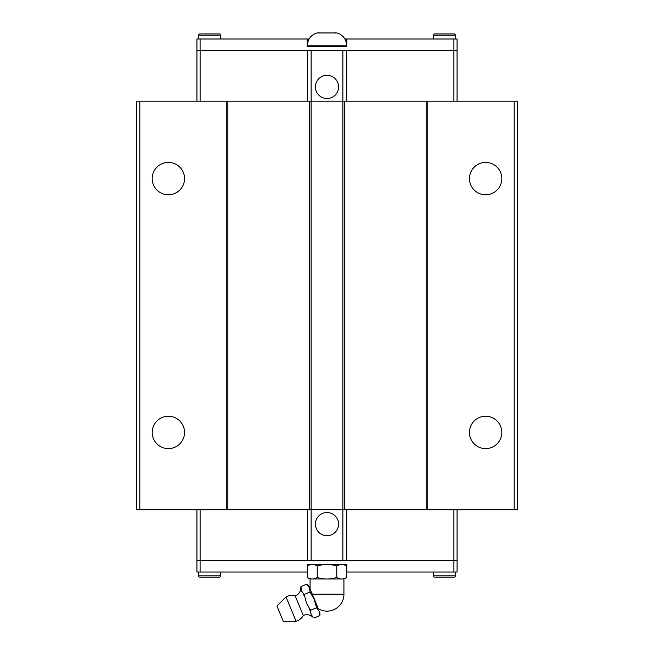 <?xml version="1.0" encoding="UTF-8"?>
<svg xmlns="http://www.w3.org/2000/svg" width="654" height="654" viewBox="0 0 654 654"><rect width="100%" height="100%" fill="white"/><g stroke="black" fill="none" stroke-linecap="round" stroke-linejoin="round"><path stroke-width="0.98" d="M343.922 594.224L312.31 594.224L310.078 588.837L310.078 578.994L343.922 578.994L343.922 594.224A16.922 16.922 0 0 1 318.326 608.751L309.571 587.619A7.84 7.84 0 0 0 306.783 584.161L300.946 586.589L300.824 587.668A8.715 8.715 0 0 1 295.207 595.941L303.301 615.479A8.715 8.715 0 0 1 313.119 617.368L311.247 614.564L309.416 608.424L310.715 610.182L310.634 611.359M184.542 432.417A16.178 16.178 0 0 1 168.364 448.603A16.178 16.178 0 0 1 152.186 432.417A16.178 16.178 0 0 1 168.364 416.238A16.178 16.178 0 0 1 184.542 432.417M184.542 178.607A16.178 16.178 0 0 1 168.364 194.786A16.178 16.178 0 0 1 152.186 178.607A16.178 16.178 0 0 1 168.364 162.421A16.178 16.178 0 0 1 184.542 178.607M501.814 432.417A16.178 16.178 0 0 1 485.636 448.603A16.178 16.178 0 0 1 469.458 432.417A16.178 16.178 0 0 1 485.636 416.238A16.178 16.178 0 0 1 501.814 432.417M501.814 178.607A16.178 16.178 0 0 1 485.636 194.786A16.178 16.178 0 0 1 469.458 178.607A16.178 16.178 0 0 1 485.636 162.421A16.178 16.178 0 0 1 501.814 178.607M315.416 524.107A11.584 11.584 0 0 1 327 512.532A11.584 11.584 0 0 1 338.584 524.107A11.584 11.584 0 0 1 327 535.691A11.584 11.584 0 0 1 315.416 524.107M433.283 572.021L433.283 575.822A1.267 1.267 0 0 0 434.55 577.098L454.228 577.098A1.267 1.267 0 0 0 455.495 575.822L455.495 572.021M198.505 572.021L198.505 575.822A1.267 1.267 0 0 0 199.772 577.098L219.45 577.098A1.267 1.267 0 0 0 220.717 575.822L220.717 572.021M286.002 596.922L276.936 605.996L283.272 621.3L296.099 621.3L286.002 596.922A12.099 12.099 0 0 1 295.207 595.941M303.301 615.479A12.099 12.099 0 0 1 296.099 621.3M319.348 611.212A7.84 7.84 0 0 1 319.814 615.627L319.111 611.31L316.561 607.762L314.231 599.514L310.045 592.034L309.342 587.717L306.783 584.169M310.225 564.402L307.462 566.004C310.715 563.969 313.969 563.969 317.231 566.004C323.746 563.969 330.254 563.969 336.769 566.004C340.031 563.969 343.285 563.969 346.538 566.004L343.775 564.402M343.922 578.994L346.538 577.482C343.285 579.526 340.031 579.526 336.769 577.482C330.254 579.526 323.746 579.526 317.231 577.482C313.969 579.526 310.715 579.526 307.462 577.482L310.078 578.994M338.584 86.917A11.584 11.584 0 0 1 327 98.492A11.584 11.584 0 0 1 315.416 86.917A11.584 11.584 0 0 1 327 75.333A11.584 11.584 0 0 1 338.584 86.917M346.514 46.622L346.514 45.224L307.486 45.224L307.486 46.622M334.93 32.7A12.565 12.565 0 0 1 346.514 45.224M335.731 32.953L326.199 32.953L335.731 32.953M327.801 32.953L318.269 32.953L327.801 32.953M307.486 45.224A12.565 12.565 0 0 1 319.07 32.7M220.717 39.003L220.717 35.202A1.267 1.267 0 0 0 219.45 33.934L199.772 33.934A1.267 1.267 0 0 0 198.505 35.202L198.505 39.003M455.495 39.003L455.495 35.202A1.267 1.267 0 0 0 454.228 33.934L434.55 33.934A1.267 1.267 0 0 0 433.283 35.202L433.283 39.003M457.064 101.19L457.064 50.432L196.919 50.432L196.919 39.003L309.138 39.003M457.081 50.432L457.081 39.003L346.833 39.003L346.833 46.622L307.167 46.622L307.167 39.003M344.862 39.003L346.833 39.003M200.091 50.432L200.091 39.003M453.909 50.432L453.909 39.003M346.653 50.432L346.653 101.19M427.732 101.19L427.732 509.834L517.363 509.834L517.363 101.19L342.859 101.19L342.859 50.432M307.347 101.19L307.347 50.432M227.854 509.834L226.268 509.834L226.268 101.19L227.854 101.19L227.854 509.834L342.859 509.834L342.859 101.19L311.141 101.19L311.141 50.432M200.108 101.19L200.108 50.432M453.892 101.19L453.892 50.432M196.936 101.19L196.936 50.432M226.268 101.19L136.637 101.19L136.637 509.834L226.268 509.834M227.854 101.19L311.141 101.19L311.141 560.601L457.081 560.601L457.081 572.021L346.538 572.021M196.936 509.834L196.936 560.601L311.141 560.601M346.538 566.004L346.538 577.482M336.769 566.004L336.769 577.482M317.231 566.004L317.231 577.482M307.462 566.004L307.462 577.482M316.561 607.762L310.715 610.182M319.814 615.627L313.977 618.046M310.045 592.034L304.2 594.453L306.358 602.767L309.416 608.424M300.946 586.589L301.478 590.971L304.2 594.453M304.527 596.611L303.309 593.668M309.571 587.619L310.078 588.837M307.462 572.021L307.167 564.402L346.833 564.402L346.833 572.021M196.919 560.601L196.919 572.021L307.167 572.021M453.909 560.601L453.909 572.021M200.091 560.601L200.091 572.021M307.347 560.601L307.347 509.834M346.653 509.834L346.653 560.601M427.732 509.834L342.859 509.834L342.859 560.601M453.892 509.834L453.892 560.601M200.108 509.834L200.108 560.601M457.064 509.834L457.064 560.601M309.546 509.834L309.546 101.19M344.454 101.19L344.454 509.834M426.146 101.19L426.146 509.834M514.191 101.19L514.191 509.834M139.809 101.19L139.809 509.834M433.283 35.202L455.495 35.202M198.505 35.202L220.717 35.202M220.717 575.822L198.505 575.822M455.495 575.822L433.283 575.822"/></g></svg>
